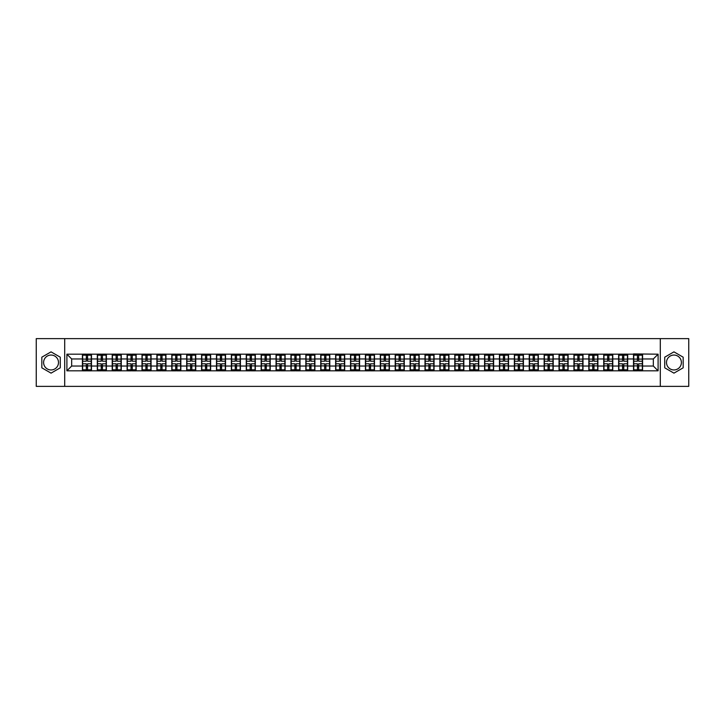 <?xml version="1.0" encoding="UTF-8"?>
<svg xmlns="http://www.w3.org/2000/svg" width="725" height="725" viewBox="0 0 725 725"><rect width="100%" height="100%" fill="white"/><g stroke="black" fill="none" stroke-linecap="round" stroke-linejoin="round"><path stroke-width="1.09" d="M673.951 355.051A7.449 7.449 0 0 0 666.502 362.5A7.449 7.449 0 0 0 673.951 369.949A7.449 7.449 0 0 0 681.4 362.5A7.449 7.449 0 0 0 673.951 355.051M51.049 369.949A7.449 7.449 0 0 1 43.6 362.5A7.449 7.449 0 0 1 51.049 355.051A7.449 7.449 0 0 1 58.498 362.5A7.449 7.449 0 0 1 51.049 369.949M660.294 386.371L688.75 386.371L688.75 338.629L660.294 338.629L660.294 386.371L64.706 386.371L64.706 338.629L36.25 338.629L36.25 386.371L64.706 386.371M660.294 338.629L64.706 338.629M653.325 366.034L653.325 358.966L642.586 358.966L642.586 366.034L653.325 366.034L658.101 370.81L658.101 354.19L633.514 353.909L633.514 358.966L627.696 358.966L627.696 366.034L633.514 366.034L633.514 358.966M658.101 370.81L66.899 370.81L66.899 354.19L82.414 354.19L82.414 358.966L71.675 358.966L71.675 366.034L82.414 366.034L82.414 358.966M633.514 354.19L82.414 354.19M633.514 366.034L633.514 370.81M627.696 366.034L627.696 370.81M627.696 354.19L627.696 358.966M612.797 366.034L618.624 366.034L618.624 358.966L612.797 358.966L612.797 370.81M618.624 366.034L618.624 370.81M618.624 354.19L618.624 358.966M612.797 354.19L612.797 358.966M597.898 366.034L603.726 366.034L603.726 358.966L597.898 358.966L597.898 370.81M603.726 366.034L603.726 370.81M603.726 354.19L603.726 358.966M597.898 354.19L597.898 358.966M583.009 366.034L588.836 366.034L588.836 358.966L583.009 358.966L583.009 370.81M588.836 366.034L588.836 370.81M588.836 354.19L588.836 358.966M583.009 354.19L583.009 358.966M568.11 366.034L573.937 366.034L573.937 358.966L568.11 358.966L568.11 370.81M573.937 366.034L573.937 370.81M573.937 354.19L573.937 358.966M568.11 354.19L568.11 358.966M553.22 366.034L559.038 366.034L559.038 358.966L553.22 358.966L553.22 370.81M559.038 366.034L559.038 370.81M559.038 354.19L559.038 358.966M553.22 354.19L553.22 358.966M538.322 366.034L544.149 366.034L544.149 358.966L538.322 358.966L538.322 370.81M544.149 366.034L544.149 370.81M544.149 354.19L544.149 358.966M538.322 354.19L538.322 358.966M523.432 366.034L529.25 366.034L529.25 358.966L523.432 358.966L523.432 370.81M529.25 366.034L529.25 370.81M529.25 354.19L529.25 358.966M523.432 354.19L523.432 358.966M508.533 366.034L514.36 366.034L514.36 358.966L508.533 358.966L508.533 370.81M514.36 366.034L514.36 370.81M514.36 354.19L514.36 358.966M508.533 354.19L508.533 358.966M493.643 366.034L499.462 366.034L499.462 358.966L493.643 358.966L493.643 370.81M499.462 366.034L499.462 370.81M499.462 354.19L499.462 358.966M493.643 354.19L493.643 358.966M478.745 366.034L484.572 366.034L484.572 358.966L478.745 358.966L478.745 370.81M484.572 366.034L484.572 370.81M484.572 354.19L484.572 358.966M478.745 354.19L478.745 358.966M463.846 366.034L469.673 366.034L469.673 358.966L463.846 358.966L463.846 370.81M469.673 366.034L469.673 370.81M469.673 354.19L469.673 358.966M463.846 354.19L463.846 358.966M448.956 366.034L454.783 366.034L454.783 358.966L448.956 358.966L448.956 370.81M454.783 366.034L454.783 370.81M454.783 354.19L454.783 358.966M448.956 354.19L448.956 358.966M434.058 366.034L439.885 366.034L439.885 358.966L434.058 358.966L434.058 370.81M439.885 366.034L439.885 370.81M439.885 354.19L439.885 358.966M434.058 354.19L434.058 358.966M419.168 366.034L424.995 366.034L424.995 358.966L419.168 358.966L419.168 370.81M424.995 366.034L424.995 370.81M424.995 354.19L424.995 358.966M419.168 354.19L419.168 358.966M404.269 366.034L410.096 366.034L410.096 358.966L404.269 358.966L404.269 370.81M410.096 366.034L410.096 370.81M410.096 354.19L410.096 358.966M404.269 354.19L404.269 358.966M389.379 366.034L395.197 366.034L395.197 358.966L389.379 358.966L389.379 370.81M395.197 366.034L395.197 370.81M395.197 354.19L395.197 358.966M389.379 354.19L389.379 358.966M374.481 366.034L380.308 366.034L380.308 358.966L374.481 358.966L374.481 370.81M380.308 366.034L380.308 370.81M380.308 354.19L380.308 358.966M374.481 354.19L374.481 358.966M359.591 366.034L365.409 366.034L365.409 358.966L359.591 358.966L359.591 370.81M365.409 366.034L365.409 370.81M365.409 354.19L365.409 358.966M359.591 354.19L359.591 358.966M344.692 366.034L350.519 366.034L350.519 358.966L344.692 358.966L344.692 370.81M350.519 366.034L350.519 370.81M350.519 354.19L350.519 358.966M344.692 354.19L344.692 358.966M329.803 366.034L335.621 366.034L335.621 358.966L329.803 358.966L329.803 370.81M335.621 366.034L335.621 370.81M335.621 354.19L335.621 358.966M329.803 354.19L329.803 358.966M314.904 366.034L320.731 366.034L320.731 358.966L314.904 358.966L314.904 370.81M320.731 366.034L320.731 370.81M320.731 354.19L320.731 358.966M314.904 354.19L314.904 358.966M300.005 366.034L305.832 366.034L305.832 358.966L300.005 358.966L300.005 370.81M305.832 366.034L305.832 370.81M305.832 354.19L305.832 358.966M300.005 354.19L300.005 358.966M285.115 366.034L290.942 366.034L290.942 358.966L285.115 358.966L285.115 370.81M290.942 366.034L290.942 370.81M290.942 354.19L290.942 358.966M285.115 354.19L285.115 358.966M270.217 366.034L276.044 366.034L276.044 358.966L270.217 358.966L270.217 370.81M276.044 366.034L276.044 370.81M276.044 354.19L276.044 358.966M270.217 354.19L270.217 358.966M255.327 366.034L261.154 366.034L261.154 358.966L255.327 358.966L255.327 370.81M261.154 366.034L261.154 370.81M261.154 354.19L261.154 358.966M255.327 354.19L255.327 358.966M240.428 366.034L246.255 366.034L246.255 358.966L240.428 358.966L240.428 370.81M246.255 366.034L246.255 370.81M246.255 354.19L246.255 358.966M240.428 354.19L240.428 358.966M225.538 366.034L231.357 366.034L231.357 358.966L225.538 358.966L225.538 370.81M231.357 366.034L231.357 370.81M231.357 354.19L231.357 358.966M225.538 354.19L225.538 358.966M210.64 366.034L216.467 366.034L216.467 358.966L210.64 358.966L210.64 370.81M216.467 366.034L216.467 370.81M216.467 354.19L216.467 358.966M210.64 354.19L210.64 358.966M195.75 366.034L201.568 366.034L201.568 358.966L195.75 358.966L195.75 370.81M201.568 366.034L201.568 370.81M201.568 354.19L201.568 358.966M195.75 354.19L195.75 358.966M180.851 366.034L186.678 366.034L186.678 358.966L180.851 358.966L180.851 370.81M186.678 366.034L186.678 370.81M186.678 354.19L186.678 358.966M180.851 354.19L180.851 358.966M165.962 366.034L171.78 366.034L171.78 358.966L165.962 358.966L165.962 370.81M171.78 366.034L171.78 370.81M171.78 354.19L171.78 358.966M165.962 354.19L165.962 358.966M151.063 366.034L156.89 366.034L156.89 358.966L151.063 358.966L151.063 370.81M156.89 366.034L156.89 370.81M156.89 354.19L156.89 358.966M151.063 354.19L151.063 358.966M136.164 366.034L141.991 366.034L141.991 358.966L136.164 358.966L136.164 370.81M141.991 366.034L141.991 370.81M141.991 354.19L141.991 358.966M136.164 354.19L136.164 358.966M121.274 366.034L127.102 366.034L127.102 358.966L121.274 358.966L121.274 370.81M127.102 366.034L127.102 370.81M127.102 354.19L127.102 358.966M121.274 354.19L121.274 358.966M106.376 366.034L112.203 366.034L112.203 358.966L106.376 358.966L106.376 370.81M112.203 366.034L112.203 370.81M112.203 354.19L112.203 358.966M106.376 354.19L106.376 358.966M91.486 366.034L97.304 366.034L97.304 358.966L91.486 358.966L91.486 370.81M97.304 366.034L97.304 370.81M97.304 354.19L97.304 358.966M91.486 354.19L91.486 358.966M82.414 366.034L82.414 370.81M71.675 366.034L66.899 370.81M66.899 354.19L71.675 358.966M642.586 366.034L642.586 370.81M642.586 354.19L642.586 358.966M658.101 354.19L653.325 358.966M51.049 351.861L41.832 357.18L41.832 367.82L51.049 373.139L60.266 367.82L60.266 357.18L51.049 351.861M664.734 367.82L673.951 373.139L683.168 367.82L683.168 357.18L673.951 351.861L664.734 357.18L664.734 367.82M91.241 363.787L91.241 370.856L87.571 370.856L87.571 363.787L91.241 363.787L91.241 354.144L87.571 354.144L87.571 355.196L91.241 355.196M82.65 359.12L86.329 359.12L86.329 354.144L82.65 354.144L82.65 363.787L86.329 363.787L86.329 370.856L82.65 370.856L82.65 369.804L86.329 369.804M86.329 357.733L87.571 357.733M87.571 355.341L86.329 355.341M86.329 359.129L87.571 359.129M86.329 359.12L86.329 361.213L82.65 361.213M82.65 355.196L86.329 355.196M86.329 365.871L87.571 365.871M86.329 369.659L87.571 369.659M86.329 367.267L87.571 367.267M82.65 363.787L82.65 369.804M87.571 369.804L91.241 369.804M87.571 355.196L87.571 361.213L91.241 361.213M106.14 363.787L106.14 370.856L102.461 370.856L102.461 363.787L106.14 363.787L106.14 354.144L102.461 354.144L102.461 355.196L106.14 355.196M97.549 359.12L101.219 359.12L101.219 354.144L97.549 354.144L97.549 363.787L101.219 363.787L101.219 370.856L97.549 370.856L97.549 369.804L101.219 369.804M101.219 357.733L102.461 357.733M102.461 355.341L101.219 355.341M101.219 359.129L102.461 359.129M101.219 359.12L101.219 361.213L97.549 361.213M97.549 355.196L101.219 355.196M101.219 365.871L102.461 365.871M101.219 369.659L102.461 369.659M101.219 367.267L102.461 367.267M97.549 363.787L97.549 369.804M102.461 369.804L106.14 369.804M102.461 355.196L102.461 361.213L106.14 361.213M121.039 363.787L121.039 370.856L117.359 370.856L117.359 363.787L121.039 363.787L121.039 354.144L117.359 354.144L117.359 355.196L121.039 355.196M112.438 359.12L116.118 359.12L116.118 354.144L112.438 354.144L112.438 363.787L116.118 363.787L116.118 370.856L112.438 370.856L112.438 369.804L116.118 369.804M116.118 357.733L117.359 357.733M117.359 355.341L116.118 355.341M116.118 359.129L117.359 359.129M116.118 359.12L116.118 361.213L112.438 361.213M112.438 355.196L116.118 355.196M116.118 365.871L117.359 365.871M116.118 369.659L117.359 369.659M116.118 367.267L117.359 367.267M112.438 363.787L112.438 369.804M117.359 369.804L121.039 369.804M117.359 355.196L117.359 361.213L121.039 361.213M135.928 363.787L135.928 370.856L132.258 370.856L132.258 363.787L135.928 363.787L135.928 354.144L132.258 354.144L132.258 355.196L135.928 355.196M127.337 359.12L131.017 359.12L131.017 354.144L127.337 354.144L127.337 363.787L131.017 363.787L131.017 370.856L127.337 370.856L127.337 369.804L131.017 369.804M131.017 357.733L132.258 357.733M132.258 355.341L131.017 355.341M131.017 359.129L132.258 359.129M131.017 359.12L131.017 361.213L127.337 361.213M127.337 355.196L131.017 355.196M131.017 365.871L132.258 365.871M131.017 369.659L132.258 369.659M131.017 367.267L132.258 367.267M127.337 363.787L127.337 369.804M132.258 369.804L135.928 369.804M132.258 355.196L132.258 361.213L135.928 361.213M150.827 363.787L150.827 370.856L147.148 370.856L147.148 363.787L150.827 363.787L150.827 354.144L147.148 354.144L147.148 355.196L150.827 355.196M142.227 359.12L145.906 359.12L145.906 354.144L142.227 354.144L142.227 363.787L145.906 363.787L145.906 370.856L142.227 370.856L142.227 369.804L145.906 369.804M145.906 357.733L147.148 357.733M147.148 355.341L145.906 355.341M145.906 359.129L147.148 359.129M145.906 359.12L145.906 361.213L142.227 361.213M142.227 355.196L145.906 355.196M145.906 365.871L147.148 365.871M145.906 369.659L147.148 369.659M145.906 367.267L147.148 367.267M142.227 363.787L142.227 369.804M147.148 369.804L150.827 369.804M147.148 355.196L147.148 361.213L150.827 361.213M165.717 363.787L165.717 370.856L162.047 370.856L162.047 363.787L165.717 363.787L165.717 354.144L162.047 354.144L162.047 355.196L165.717 355.196M157.126 359.12L160.805 359.12L160.805 354.144L157.126 354.144L157.126 363.787L160.805 363.787L160.805 370.856L157.126 370.856L157.126 369.804L160.805 369.804M160.805 357.733L162.047 357.733M162.047 355.341L160.805 355.341M160.805 359.129L162.047 359.129M160.805 359.12L160.805 361.213L157.126 361.213M157.126 355.196L160.805 355.196M160.805 365.871L162.047 365.871M160.805 369.659L162.047 369.659M160.805 367.267L162.047 367.267M157.126 363.787L157.126 369.804M162.047 369.804L165.717 369.804M162.047 355.196L162.047 361.213L165.717 361.213M180.616 363.787L180.616 370.856L176.936 370.856L176.936 363.787L180.616 363.787L180.616 354.144L176.936 354.144L176.936 355.196L180.616 355.196M172.024 359.12L175.695 359.12L175.695 354.144L172.024 354.144L172.024 363.787L175.695 363.787L175.695 370.856L172.024 370.856L172.024 369.804L175.695 369.804M175.695 357.733L176.936 357.733M176.936 355.341L175.695 355.341M175.695 359.129L176.936 359.129M175.695 359.12L175.695 361.213L172.024 361.213M172.024 355.196L175.695 355.196M175.695 365.871L176.936 365.871M175.695 369.659L176.936 369.659M175.695 367.267L176.936 367.267M172.024 363.787L172.024 369.804M176.936 369.804L180.616 369.804M176.936 355.196L176.936 361.213L180.616 361.213M195.505 363.787L195.505 370.856L191.835 370.856L191.835 363.787L195.505 363.787L195.505 354.144L191.835 354.144L191.835 355.196L195.505 355.196M186.914 359.12L190.593 359.12L190.593 354.144L186.914 354.144L186.914 363.787L190.593 363.787L190.593 370.856L186.914 370.856L186.914 369.804L190.593 369.804M190.593 357.733L191.835 357.733M191.835 355.341L190.593 355.341M190.593 359.129L191.835 359.129M190.593 359.12L190.593 361.213L186.914 361.213M186.914 355.196L190.593 355.196M190.593 365.871L191.835 365.871M190.593 369.659L191.835 369.659M190.593 367.267L191.835 367.267M186.914 363.787L186.914 369.804M191.835 369.804L195.505 369.804M191.835 355.196L191.835 361.213L195.505 361.213M210.404 363.787L210.404 370.856L206.725 370.856L206.725 363.787L210.404 363.787L210.404 354.144L206.725 354.144L206.725 355.196L210.404 355.196M201.813 359.12L205.483 359.12L205.483 354.144L201.813 354.144L201.813 363.787L205.483 363.787L205.483 370.856L201.813 370.856L201.813 369.804L205.483 369.804M205.483 357.733L206.725 357.733M206.725 355.341L205.483 355.341M205.483 359.129L206.725 359.129M205.483 359.12L205.483 361.213L201.813 361.213M201.813 355.196L205.483 355.196M205.483 365.871L206.725 365.871M205.483 369.659L206.725 369.659M205.483 367.267L206.725 367.267M201.813 363.787L201.813 369.804M206.725 369.804L210.404 369.804M206.725 355.196L206.725 361.213L210.404 361.213M225.294 363.787L225.294 370.856L221.623 370.856L221.623 363.787L225.294 363.787L225.294 354.144L221.623 354.144L221.623 355.196L225.294 355.196M216.703 359.12L220.382 359.12L220.382 354.144L216.703 354.144L216.703 363.787L220.382 363.787L220.382 370.856L216.703 370.856L216.703 369.804L220.382 369.804M220.382 357.733L221.623 357.733M221.623 355.341L220.382 355.341M220.382 359.129L221.623 359.129M220.382 359.12L220.382 361.213L216.703 361.213M216.703 355.196L220.382 355.196M220.382 365.871L221.623 365.871M220.382 369.659L221.623 369.659M220.382 367.267L221.623 367.267M216.703 363.787L216.703 369.804M221.623 369.804L225.294 369.804M221.623 355.196L221.623 361.213L225.294 361.213M240.193 363.787L240.193 370.856L236.513 370.856L236.513 363.787L240.193 363.787L240.193 354.144L236.513 354.144L236.513 355.196L240.193 355.196M231.601 359.12L235.272 359.12L235.272 354.144L231.601 354.144L231.601 363.787L235.272 363.787L235.272 370.856L231.601 370.856L231.601 369.804L235.272 369.804M235.272 357.733L236.513 357.733M236.513 355.341L235.272 355.341M235.272 359.129L236.513 359.129M235.272 359.12L235.272 361.213L231.601 361.213M231.601 355.196L235.272 355.196M235.272 365.871L236.513 365.871M235.272 369.659L236.513 369.659M235.272 367.267L236.513 367.267M231.601 363.787L231.601 369.804M236.513 369.804L240.193 369.804M236.513 355.196L236.513 361.213L240.193 361.213M255.082 363.787L255.082 370.856L251.412 370.856L251.412 363.787L255.082 363.787L255.082 354.144L251.412 354.144L251.412 355.196L255.082 355.196M246.491 359.12L250.17 359.12L250.17 354.144L246.491 354.144L246.491 363.787L250.17 363.787L250.17 370.856L246.491 370.856L246.491 369.804L250.17 369.804M250.17 357.733L251.412 357.733M251.412 355.341L250.17 355.341M250.17 359.129L251.412 359.129M250.17 359.12L250.17 361.213L246.491 361.213M246.491 355.196L250.17 355.196M250.17 365.871L251.412 365.871M250.17 369.659L251.412 369.659M250.17 367.267L251.412 367.267M246.491 363.787L246.491 369.804M251.412 369.804L255.082 369.804M251.412 355.196L251.412 361.213L255.082 361.213M269.981 363.787L269.981 370.856L266.302 370.856L266.302 363.787L269.981 363.787L269.981 354.144L266.302 354.144L266.302 355.196L269.981 355.196M261.39 359.12L265.06 359.12L265.06 354.144L261.39 354.144L261.39 363.787L265.06 363.787L265.06 370.856L261.39 370.856L261.39 369.804L265.06 369.804M265.06 357.733L266.302 357.733M266.302 355.341L265.06 355.341M265.06 359.129L266.302 359.129M265.06 359.12L265.06 361.213L261.39 361.213M261.39 355.196L265.06 355.196M265.06 365.871L266.302 365.871M265.06 369.659L266.302 369.659M265.06 367.267L266.302 367.267M261.39 363.787L261.39 369.804M266.302 369.804L269.981 369.804M266.302 355.196L266.302 361.213L269.981 361.213M284.88 363.787L284.88 370.856L281.2 370.856L281.2 363.787L284.88 363.787L284.88 354.144L281.2 354.144L281.2 355.196L284.88 355.196M276.279 359.12L279.959 359.12L279.959 354.144L276.279 354.144L276.279 363.787L279.959 363.787L279.959 370.856L276.279 370.856L276.279 369.804L279.959 369.804M279.959 357.733L281.2 357.733M281.2 355.341L279.959 355.341M279.959 359.129L281.2 359.129M279.959 359.12L279.959 361.213L276.279 361.213M276.279 355.196L279.959 355.196M279.959 365.871L281.2 365.871M279.959 369.659L281.2 369.659M279.959 367.267L281.2 367.267M276.279 363.787L276.279 369.804M281.2 369.804L284.88 369.804M281.2 355.196L281.2 361.213L284.88 361.213M299.769 363.787L299.769 370.856L296.099 370.856L296.099 363.787L299.769 363.787L299.769 354.144L296.099 354.144L296.099 355.196L299.769 355.196M291.178 359.12L294.858 359.12L294.858 354.144L291.178 354.144L291.178 363.787L294.858 363.787L294.858 370.856L291.178 370.856L291.178 369.804L294.858 369.804M294.858 357.733L296.099 357.733M296.099 355.341L294.858 355.341M294.858 359.129L296.099 359.129M294.858 359.12L294.858 361.213L291.178 361.213M291.178 355.196L294.858 355.196M294.858 365.871L296.099 365.871M294.858 369.659L296.099 369.659M294.858 367.267L296.099 367.267M291.178 363.787L291.178 369.804M296.099 369.804L299.769 369.804M296.099 355.196L296.099 361.213L299.769 361.213M314.668 363.787L314.668 370.856L310.989 370.856L310.989 363.787L314.668 363.787L314.668 354.144L310.989 354.144L310.989 355.196L314.668 355.196M306.068 359.12L309.747 359.12L309.747 354.144L306.068 354.144L306.068 363.787L309.747 363.787L309.747 370.856L306.068 370.856L306.068 369.804L309.747 369.804M309.747 357.733L310.989 357.733M310.989 355.341L309.747 355.341M309.747 359.129L310.989 359.129M309.747 359.12L309.747 361.213L306.068 361.213M306.068 355.196L309.747 355.196M309.747 365.871L310.989 365.871M309.747 369.659L310.989 369.659M309.747 367.267L310.989 367.267M306.068 363.787L306.068 369.804M310.989 369.804L314.668 369.804M310.989 355.196L310.989 361.213L314.668 361.213M329.558 363.787L329.558 370.856L325.888 370.856L325.888 363.787L329.558 363.787L329.558 354.144L325.888 354.144L325.888 355.196L329.558 355.196M320.967 359.12L324.646 359.12L324.646 354.144L320.967 354.144L320.967 363.787L324.646 363.787L324.646 370.856L320.967 370.856L320.967 369.804L324.646 369.804M324.646 357.733L325.888 357.733M325.888 355.341L324.646 355.341M324.646 359.129L325.888 359.129M324.646 359.12L324.646 361.213L320.967 361.213M320.967 355.196L324.646 355.196M324.646 365.871L325.888 365.871M324.646 369.659L325.888 369.659M324.646 367.267L325.888 367.267M320.967 363.787L320.967 369.804M325.888 369.804L329.558 369.804M325.888 355.196L325.888 361.213L329.558 361.213M344.457 363.787L344.457 370.856L340.777 370.856L340.777 363.787L344.457 363.787L344.457 354.144L340.777 354.144L340.777 355.196L344.457 355.196M335.865 359.12L339.536 359.12L339.536 354.144L335.865 354.144L335.865 363.787L339.536 363.787L339.536 370.856L335.865 370.856L335.865 369.804L339.536 369.804M339.536 357.733L340.777 357.733M340.777 355.341L339.536 355.341M339.536 359.129L340.777 359.129M339.536 359.12L339.536 361.213L335.865 361.213M335.865 355.196L339.536 355.196M339.536 365.871L340.777 365.871M339.536 369.659L340.777 369.659M339.536 367.267L340.777 367.267M335.865 363.787L335.865 369.804M340.777 369.804L344.457 369.804M340.777 355.196L340.777 361.213L344.457 361.213M359.346 363.787L359.346 370.856L355.676 370.856L355.676 363.787L359.346 363.787L359.346 354.144L355.676 354.144L355.676 355.196L359.346 355.196M350.755 359.12L354.434 359.12L354.434 354.144L350.755 354.144L350.755 363.787L354.434 363.787L354.434 370.856L350.755 370.856L350.755 369.804L354.434 369.804M354.434 357.733L355.676 357.733M355.676 355.341L354.434 355.341M354.434 359.129L355.676 359.129M354.434 359.12L354.434 361.213L350.755 361.213M350.755 355.196L354.434 355.196M354.434 365.871L355.676 365.871M354.434 369.659L355.676 369.659M354.434 367.267L355.676 367.267M350.755 363.787L350.755 369.804M355.676 369.804L359.346 369.804M355.676 355.196L355.676 361.213L359.346 361.213M374.245 363.787L374.245 370.856L370.566 370.856L370.566 363.787L374.245 363.787L374.245 354.144L370.566 354.144L370.566 355.196L374.245 355.196M365.654 359.12L369.324 359.12L369.324 354.144L365.654 354.144L365.654 363.787L369.324 363.787L369.324 370.856L365.654 370.856L365.654 369.804L369.324 369.804M369.324 357.733L370.566 357.733M370.566 355.341L369.324 355.341M369.324 359.129L370.566 359.129M369.324 359.12L369.324 361.213L365.654 361.213M365.654 355.196L369.324 355.196M369.324 365.871L370.566 365.871M369.324 369.659L370.566 369.659M369.324 367.267L370.566 367.267M365.654 363.787L365.654 369.804M370.566 369.804L374.245 369.804M370.566 355.196L370.566 361.213L374.245 361.213M389.135 363.787L389.135 370.856L385.464 370.856L385.464 363.787L389.135 363.787L389.135 354.144L385.464 354.144L385.464 355.196L389.135 355.196M380.543 359.12L384.223 359.12L384.223 354.144L380.543 354.144L380.543 363.787L384.223 363.787L384.223 370.856L380.543 370.856L380.543 369.804L384.223 369.804M384.223 357.733L385.464 357.733M385.464 355.341L384.223 355.341M384.223 359.129L385.464 359.129M384.223 359.12L384.223 361.213L380.543 361.213M380.543 355.196L384.223 355.196M384.223 365.871L385.464 365.871M384.223 369.659L385.464 369.659M384.223 367.267L385.464 367.267M380.543 363.787L380.543 369.804M385.464 369.804L389.135 369.804M385.464 355.196L385.464 361.213L389.135 361.213M404.033 363.787L404.033 370.856L400.354 370.856L400.354 363.787L404.033 363.787L404.033 354.144L400.354 354.144L400.354 355.196L404.033 355.196M395.442 359.12L399.112 359.12L399.112 354.144L395.442 354.144L395.442 363.787L399.112 363.787L399.112 370.856L395.442 370.856L395.442 369.804L399.112 369.804M399.112 357.733L400.354 357.733M400.354 355.341L399.112 355.341M399.112 359.129L400.354 359.129M399.112 359.12L399.112 361.213L395.442 361.213M395.442 355.196L399.112 355.196M399.112 365.871L400.354 365.871M399.112 369.659L400.354 369.659M399.112 367.267L400.354 367.267M395.442 363.787L395.442 369.804M400.354 369.804L404.033 369.804M400.354 355.196L400.354 361.213L404.033 361.213M418.932 363.787L418.932 370.856L415.253 370.856L415.253 363.787L418.932 363.787L418.932 354.144L415.253 354.144L415.253 355.196L418.932 355.196M410.332 359.12L414.011 359.12L414.011 354.144L410.332 354.144L410.332 363.787L414.011 363.787L414.011 370.856L410.332 370.856L410.332 369.804L414.011 369.804M414.011 357.733L415.253 357.733M415.253 355.341L414.011 355.341M414.011 359.129L415.253 359.129M414.011 359.12L414.011 361.213L410.332 361.213M410.332 355.196L414.011 355.196M414.011 365.871L415.253 365.871M414.011 369.659L415.253 369.659M414.011 367.267L415.253 367.267M410.332 363.787L410.332 369.804M415.253 369.804L418.932 369.804M415.253 355.196L415.253 361.213L418.932 361.213M433.822 363.787L433.822 370.856L430.142 370.856L430.142 363.787L433.822 363.787L433.822 354.144L430.142 354.144L430.142 355.196L433.822 355.196M425.231 359.12L428.901 359.12L428.901 354.144L425.231 354.144L425.231 363.787L428.901 363.787L428.901 370.856L425.231 370.856L425.231 369.804L428.901 369.804M428.901 357.733L430.142 357.733M430.142 355.341L428.901 355.341M428.901 359.129L430.142 359.129M428.901 359.12L428.901 361.213L425.231 361.213M425.231 355.196L428.901 355.196M428.901 365.871L430.142 365.871M428.901 369.659L430.142 369.659M428.901 367.267L430.142 367.267M425.231 363.787L425.231 369.804M430.142 369.804L433.822 369.804M430.142 355.196L430.142 361.213L433.822 361.213M448.721 363.787L448.721 370.856L445.041 370.856L445.041 363.787L448.721 363.787L448.721 354.144L445.041 354.144L445.041 355.196L448.721 355.196M440.12 359.12L443.8 359.12L443.8 354.144L440.12 354.144L440.12 363.787L443.8 363.787L443.8 370.856L440.12 370.856L440.12 369.804L443.8 369.804M443.8 357.733L445.041 357.733M445.041 355.341L443.8 355.341M443.8 359.129L445.041 359.129M443.8 359.12L443.8 361.213L440.12 361.213M440.12 355.196L443.8 355.196M443.8 365.871L445.041 365.871M443.8 369.659L445.041 369.659M443.8 367.267L445.041 367.267M440.12 363.787L440.12 369.804M445.041 369.804L448.721 369.804M445.041 355.196L445.041 361.213L448.721 361.213M463.61 363.787L463.61 370.856L459.94 370.856L459.94 363.787L463.61 363.787L463.61 354.144L459.94 354.144L459.94 355.196L463.61 355.196M455.019 359.12L458.698 359.12L458.698 354.144L455.019 354.144L455.019 363.787L458.698 363.787L458.698 370.856L455.019 370.856L455.019 369.804L458.698 369.804M458.698 357.733L459.94 357.733M459.94 355.341L458.698 355.341M458.698 359.129L459.94 359.129M458.698 359.12L458.698 361.213L455.019 361.213M455.019 355.196L458.698 355.196M458.698 365.871L459.94 365.871M458.698 369.659L459.94 369.659M458.698 367.267L459.94 367.267M455.019 363.787L455.019 369.804M459.94 369.804L463.61 369.804M459.94 355.196L459.94 361.213L463.61 361.213M478.509 363.787L478.509 370.856L474.83 370.856L474.83 363.787L478.509 363.787L478.509 354.144L474.83 354.144L474.83 355.196L478.509 355.196M469.918 359.12L473.588 359.12L473.588 354.144L469.918 354.144L469.918 363.787L473.588 363.787L473.588 370.856L469.918 370.856L469.918 369.804L473.588 369.804M473.588 357.733L474.83 357.733M474.83 355.341L473.588 355.341M473.588 359.129L474.83 359.129M473.588 359.12L473.588 361.213L469.918 361.213M469.918 355.196L473.588 355.196M473.588 365.871L474.83 365.871M473.588 369.659L474.83 369.659M473.588 367.267L474.83 367.267M469.918 363.787L469.918 369.804M474.83 369.804L478.509 369.804M474.83 355.196L474.83 361.213L478.509 361.213M493.399 363.787L493.399 370.856L489.728 370.856L489.728 363.787L493.399 363.787L493.399 354.144L489.728 354.144L489.728 355.196L493.399 355.196M484.808 359.12L488.487 359.12L488.487 354.144L484.808 354.144L484.808 363.787L488.487 363.787L488.487 370.856L484.808 370.856L484.808 369.804L488.487 369.804M488.487 357.733L489.728 357.733M489.728 355.341L488.487 355.341M488.487 359.129L489.728 359.129M488.487 359.12L488.487 361.213L484.808 361.213M484.808 355.196L488.487 355.196M488.487 365.871L489.728 365.871M488.487 369.659L489.728 369.659M488.487 367.267L489.728 367.267M484.808 363.787L484.808 369.804M489.728 369.804L493.399 369.804M489.728 355.196L489.728 361.213L493.399 361.213M508.298 363.787L508.298 370.856L504.618 370.856L504.618 363.787L508.298 363.787L508.298 354.144L504.618 354.144L504.618 355.196L508.298 355.196M499.706 359.12L503.377 359.12L503.377 354.144L499.706 354.144L499.706 363.787L503.377 363.787L503.377 370.856L499.706 370.856L499.706 369.804L503.377 369.804M503.377 357.733L504.618 357.733M504.618 355.341L503.377 355.341M503.377 359.129L504.618 359.129M503.377 359.12L503.377 361.213L499.706 361.213M499.706 355.196L503.377 355.196M503.377 365.871L504.618 365.871M503.377 369.659L504.618 369.659M503.377 367.267L504.618 367.267M499.706 363.787L499.706 369.804M504.618 369.804L508.298 369.804M504.618 355.196L504.618 361.213L508.298 361.213M523.187 363.787L523.187 370.856L519.517 370.856L519.517 363.787L523.187 363.787L523.187 354.144L519.517 354.144L519.517 355.196L523.187 355.196M514.596 359.12L518.275 359.12L518.275 354.144L514.596 354.144L514.596 363.787L518.275 363.787L518.275 370.856L514.596 370.856L514.596 369.804L518.275 369.804M518.275 357.733L519.517 357.733M519.517 355.341L518.275 355.341M518.275 359.129L519.517 359.129M518.275 359.12L518.275 361.213L514.596 361.213M514.596 355.196L518.275 355.196M518.275 365.871L519.517 365.871M518.275 369.659L519.517 369.659M518.275 367.267L519.517 367.267M514.596 363.787L514.596 369.804M519.517 369.804L523.187 369.804M519.517 355.196L519.517 361.213L523.187 361.213M538.086 363.787L538.086 370.856L534.407 370.856L534.407 363.787L538.086 363.787L538.086 354.144L534.407 354.144L534.407 355.196L538.086 355.196M529.495 359.12L533.165 359.12L533.165 354.144L529.495 354.144L529.495 363.787L533.165 363.787L533.165 370.856L529.495 370.856L529.495 369.804L533.165 369.804M533.165 357.733L534.407 357.733M534.407 355.341L533.165 355.341M533.165 359.129L534.407 359.129M533.165 359.12L533.165 361.213L529.495 361.213M529.495 355.196L533.165 355.196M533.165 365.871L534.407 365.871M533.165 369.659L534.407 369.659M533.165 367.267L534.407 367.267M529.495 363.787L529.495 369.804M534.407 369.804L538.086 369.804M534.407 355.196L534.407 361.213L538.086 361.213M552.976 363.787L552.976 370.856L549.305 370.856L549.305 363.787L552.976 363.787L552.976 354.144L549.305 354.144L549.305 355.196L552.976 355.196M544.384 359.12L548.064 359.12L548.064 354.144L544.384 354.144L544.384 363.787L548.064 363.787L548.064 370.856L544.384 370.856L544.384 369.804L548.064 369.804M548.064 357.733L549.305 357.733M549.305 355.341L548.064 355.341M548.064 359.129L549.305 359.129M548.064 359.12L548.064 361.213L544.384 361.213M544.384 355.196L548.064 355.196M548.064 365.871L549.305 365.871M548.064 369.659L549.305 369.659M548.064 367.267L549.305 367.267M544.384 363.787L544.384 369.804M549.305 369.804L552.976 369.804M549.305 355.196L549.305 361.213L552.976 361.213M567.874 363.787L567.874 370.856L564.195 370.856L564.195 363.787L567.874 363.787L567.874 354.144L564.195 354.144L564.195 355.196L567.874 355.196M559.283 359.12L562.953 359.12L562.953 354.144L559.283 354.144L559.283 363.787L562.953 363.787L562.953 370.856L559.283 370.856L559.283 369.804L562.953 369.804M562.953 357.733L564.195 357.733M564.195 355.341L562.953 355.341M562.953 359.129L564.195 359.129M562.953 359.12L562.953 361.213L559.283 361.213M559.283 355.196L562.953 355.196M562.953 365.871L564.195 365.871M562.953 369.659L564.195 369.659M562.953 367.267L564.195 367.267M559.283 363.787L559.283 369.804M564.195 369.804L567.874 369.804M564.195 355.196L564.195 361.213L567.874 361.213M582.773 363.787L582.773 370.856L579.094 370.856L579.094 363.787L582.773 363.787L582.773 354.144L579.094 354.144L579.094 355.196L582.773 355.196M574.173 359.12L577.852 359.12L577.852 354.144L574.173 354.144L574.173 363.787L577.852 363.787L577.852 370.856L574.173 370.856L574.173 369.804L577.852 369.804M577.852 357.733L579.094 357.733M579.094 355.341L577.852 355.341M577.852 359.129L579.094 359.129M577.852 359.12L577.852 361.213L574.173 361.213M574.173 355.196L577.852 355.196M577.852 365.871L579.094 365.871M577.852 369.659L579.094 369.659M577.852 367.267L579.094 367.267M574.173 363.787L574.173 369.804M579.094 369.804L582.773 369.804M579.094 355.196L579.094 361.213L582.773 361.213M597.663 363.787L597.663 370.856L593.983 370.856L593.983 363.787L597.663 363.787L597.663 354.144L593.983 354.144L593.983 355.196L597.663 355.196M589.072 359.12L592.742 359.12L592.742 354.144L589.072 354.144L589.072 363.787L592.742 363.787L592.742 370.856L589.072 370.856L589.072 369.804L592.742 369.804M592.742 357.733L593.983 357.733M593.983 355.341L592.742 355.341M592.742 359.129L593.983 359.129M592.742 359.12L592.742 361.213L589.072 361.213M589.072 355.196L592.742 355.196M592.742 365.871L593.983 365.871M592.742 369.659L593.983 369.659M592.742 367.267L593.983 367.267M589.072 363.787L589.072 369.804M593.983 369.804L597.663 369.804M593.983 355.196L593.983 361.213L597.663 361.213M612.562 363.787L612.562 370.856L608.882 370.856L608.882 363.787L612.562 363.787L612.562 354.144L608.882 354.144L608.882 355.196L612.562 355.196M603.961 359.12L607.641 359.12L607.641 354.144L603.961 354.144L603.961 363.787L607.641 363.787L607.641 370.856L603.961 370.856L603.961 369.804L607.641 369.804M607.641 357.733L608.882 357.733M608.882 355.341L607.641 355.341M607.641 359.129L608.882 359.129M607.641 359.12L607.641 361.213L603.961 361.213M603.961 355.196L607.641 355.196M607.641 365.871L608.882 365.871M607.641 369.659L608.882 369.659M607.641 367.267L608.882 367.267M603.961 363.787L603.961 369.804M608.882 369.804L612.562 369.804M608.882 355.196L608.882 361.213L612.562 361.213M627.451 363.787L627.451 370.856L623.781 370.856L623.781 363.787L627.451 363.787L627.451 354.144L623.781 354.144L623.781 355.196L627.451 355.196M618.86 359.12L622.539 359.12L622.539 354.144L618.86 354.144L618.86 363.787L622.539 363.787L622.539 370.856L618.86 370.856L618.86 369.804L622.539 369.804M622.539 357.733L623.781 357.733M623.781 355.341L622.539 355.341M622.539 359.129L623.781 359.129M622.539 359.12L622.539 361.213L618.86 361.213M618.86 355.196L622.539 355.196M622.539 365.871L623.781 365.871M622.539 369.659L623.781 369.659M622.539 367.267L623.781 367.267M618.86 363.787L618.86 369.804M623.781 369.804L627.451 369.804M623.781 355.196L623.781 361.213L627.451 361.213M642.35 363.787L642.35 370.856L638.671 370.856L638.671 363.787L642.35 363.787L642.35 354.144L638.671 354.144L638.671 355.196L642.35 355.196M633.759 359.12L637.429 359.12L637.429 354.144L633.759 354.144L633.759 363.787L637.429 363.787L637.429 370.856L633.759 370.856L633.759 369.804L637.429 369.804M637.429 357.733L638.671 357.733M638.671 355.341L637.429 355.341M637.429 359.129L638.671 359.129M637.429 359.12L637.429 361.213L633.759 361.213M633.759 355.196L637.429 355.196M637.429 365.871L638.671 365.871M637.429 369.659L638.671 369.659M637.429 367.267L638.671 367.267M633.759 363.787L633.759 369.804M638.671 369.804L642.35 369.804M638.671 355.196L638.671 361.213L642.35 361.213M82.65 365.88L86.329 365.88M87.571 365.88L91.241 365.88M87.571 359.12L91.241 359.12M97.549 365.88L101.219 365.88M102.461 365.88L106.14 365.88M102.461 359.12L106.14 359.12M112.438 365.88L116.118 365.88M117.359 365.88L121.039 365.88M117.359 359.12L121.039 359.12M127.337 365.88L131.017 365.88M132.258 365.88L135.928 365.88M132.258 359.12L135.928 359.12M142.227 365.88L145.906 365.88M147.148 365.88L150.827 365.88M147.148 359.12L150.827 359.12M157.126 365.88L160.805 365.88M162.047 365.88L165.717 365.88M162.047 359.12L165.717 359.12M172.024 365.88L175.695 365.88M176.936 365.88L180.616 365.88M176.936 359.12L180.616 359.12M186.914 365.88L190.593 365.88M191.835 365.88L195.505 365.88M191.835 359.12L195.505 359.12M201.813 365.88L205.483 365.88M206.725 365.88L210.404 365.88M206.725 359.12L210.404 359.12M216.703 365.88L220.382 365.88M221.623 365.88L225.294 365.88M221.623 359.12L225.294 359.12M231.601 365.88L235.272 365.88M236.513 365.88L240.193 365.88M236.513 359.12L240.193 359.12M246.491 365.88L250.17 365.88M251.412 365.88L255.082 365.88M251.412 359.12L255.082 359.12M261.39 365.88L265.06 365.88M266.302 365.88L269.981 365.88M266.302 359.12L269.981 359.12M276.279 365.88L279.959 365.88M281.2 365.88L284.88 365.88M281.2 359.12L284.88 359.12M291.178 365.88L294.858 365.88M296.099 365.88L299.769 365.88M296.099 359.12L299.769 359.12M306.068 365.88L309.747 365.88M310.989 365.88L314.668 365.88M310.989 359.12L314.668 359.12M320.967 365.88L324.646 365.88M325.888 365.88L329.558 365.88M325.888 359.12L329.558 359.12M335.865 365.88L339.536 365.88M340.777 365.88L344.457 365.88M340.777 359.12L344.457 359.12M350.755 365.88L354.434 365.88M355.676 365.88L359.346 365.88M355.676 359.12L359.346 359.12M365.654 365.88L369.324 365.88M370.566 365.88L374.245 365.88M370.566 359.12L374.245 359.12M380.543 365.88L384.223 365.88M385.464 365.88L389.135 365.88M385.464 359.12L389.135 359.12M395.442 365.88L399.112 365.88M400.354 365.88L404.033 365.88M400.354 359.12L404.033 359.12M410.332 365.88L414.011 365.88M415.253 365.88L418.932 365.88M415.253 359.12L418.932 359.12M425.231 365.88L428.901 365.88M430.142 365.88L433.822 365.88M430.142 359.12L433.822 359.12M440.12 365.88L443.8 365.88M445.041 365.88L448.721 365.88M445.041 359.12L448.721 359.12M455.019 365.88L458.698 365.88M459.94 365.88L463.61 365.88M459.94 359.12L463.61 359.12M469.918 365.88L473.588 365.88M474.83 365.88L478.509 365.88M474.83 359.12L478.509 359.12M484.808 365.88L488.487 365.88M489.728 365.88L493.399 365.88M489.728 359.12L493.399 359.12M499.706 365.88L503.377 365.88M504.618 365.88L508.298 365.88M504.618 359.12L508.298 359.12M514.596 365.88L518.275 365.88M519.517 365.88L523.187 365.88M519.517 359.12L523.187 359.12M529.495 365.88L533.165 365.88M534.407 365.88L538.086 365.88M534.407 359.12L538.086 359.12M544.384 365.88L548.064 365.88M549.305 365.88L552.976 365.88M549.305 359.12L552.976 359.12M559.283 365.88L562.953 365.88M564.195 365.88L567.874 365.88M564.195 359.12L567.874 359.12M574.173 365.88L577.852 365.88M579.094 365.88L582.773 365.88M579.094 359.12L582.773 359.12M589.072 365.88L592.742 365.88M593.983 365.88L597.663 365.88M593.983 359.12L597.663 359.12M603.961 365.88L607.641 365.88M608.882 365.88L612.562 365.88M608.882 359.12L612.562 359.12M618.86 365.88L622.539 365.88M623.781 365.88L627.451 365.88M623.781 359.12L627.451 359.12M633.759 365.88L637.429 365.88M638.671 365.88L642.35 365.88M638.671 359.12L642.35 359.12"/></g></svg>
